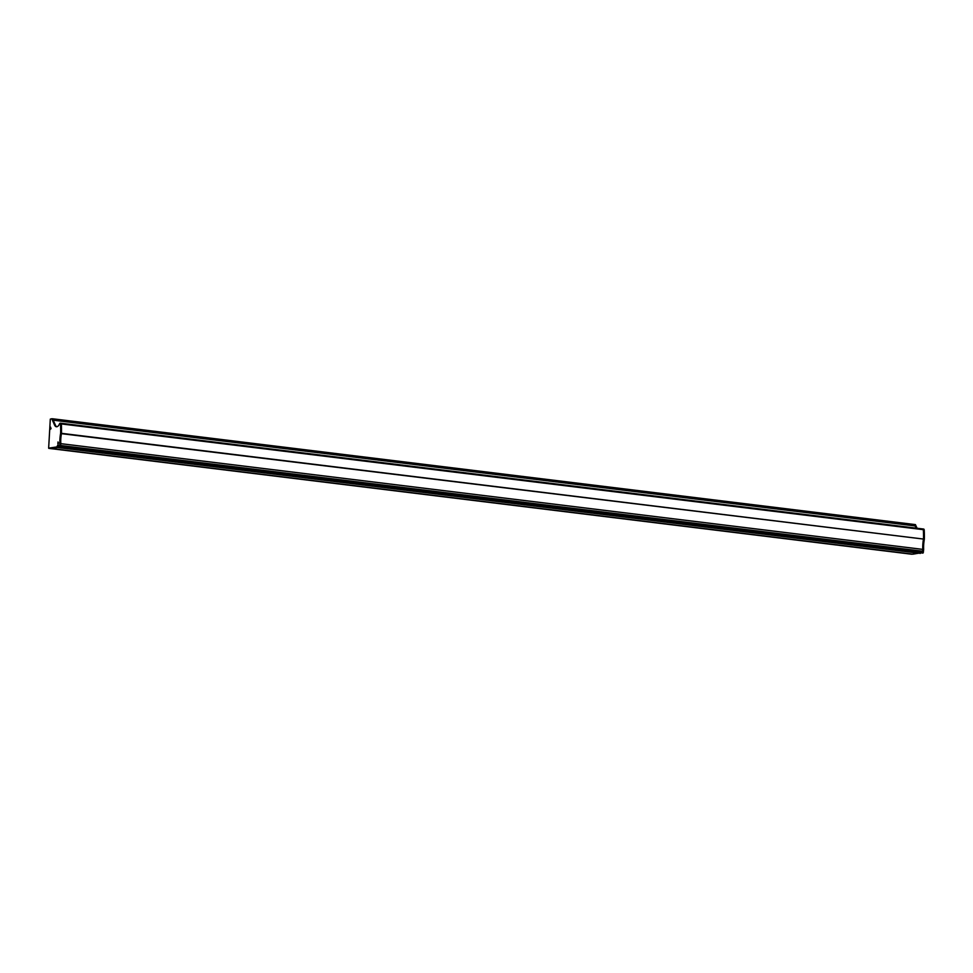 <?xml version="1.0" encoding="UTF-8"?>
<svg xmlns="http://www.w3.org/2000/svg" width="973" height="973" viewBox="0 0 973 973"><rect width="100%" height="100%" fill="white"/><g stroke="black" fill="none" stroke-linecap="round" stroke-linejoin="round"><path stroke-width="1.46" d="M57.018 446.899L48.65 448.152L50.304 419.132L51.764 418.743L54.597 425.092A6.604 3.187 -83 0 0 56.398 426.77A6.604 3.187 -83 0 0 56.75 426.77A6.604 3.187 -83 0 0 59.621 423.608L60.472 423.827A59.462 28.643 97 0 1 60.618 433.228L60.594 433.544A20.652 9.949 -83 0 0 59.925 443.226L59.912 443.542A59.462 28.643 97 0 1 59.706 445.366A2.639 1.277 -83 0 0 59.669 446.303L59.292 447.154L59.025 446.303A2.153 1.034 -83 0 0 58.271 445.16A2.153 1.034 -83 0 0 57.018 446.899L57.881 446.996A2.153 1.034 -83 0 1 58.672 445.403A2.153 1.034 -83 0 0 57.881 446.996L919.886 552.737L912.893 554.184L920.75 552.846A2.153 1.034 -83 0 0 920.75 552.846L919.886 552.737A2.153 1.034 -83 0 0 919.886 552.737A2.153 1.034 -83 0 0 919.886 552.737L911.725 554.233L49.672 448.48M920.397 553.382L57.529 447.531L48.857 448.395M922.489 529.446L923.341 529.665A59.462 28.643 97 0 1 923.486 539.066L923.45 539.383A20.652 9.949 -83 0 0 922.793 549.064L922.781 549.38A59.462 28.643 97 0 1 922.562 551.217A2.639 1.277 -83 0 0 922.538 552.141L922.124 552.992L60.083 447.252M917.089 528.254L915.398 524.605L914.523 524.508L916.128 528.132M922.951 553.09L923.389 552.25A2.639 1.277 -83 0 1 923.426 551.314A59.462 28.643 97 0 0 923.645 549.49L923.657 549.173A20.652 9.949 -83 0 1 924.314 539.492L924.35 539.164A59.462 28.643 97 0 0 924.204 529.774L923.839 529.081L922.976 528.971L923.341 529.665A59.462 28.643 97 0 1 923.486 539.066L61.445 433.654A20.652 9.949 -83 0 0 60.788 443.335L60.776 443.652A59.462 28.643 97 0 1 60.569 445.476A2.639 1.277 -83 0 0 60.533 446.412L59.256 447.154M922.976 528.971L60.971 423.243L61.335 423.936A59.462 28.643 97 0 1 61.481 433.326L924.35 539.164M914.523 524.508L52.554 418.767L53.138 420.093M923.645 549.49L60.776 443.652L922.781 549.38A59.462 28.643 97 0 1 922.562 551.217A2.639 1.277 -83 0 0 922.538 552.141L922.124 552.992L922.988 553.09M912.893 554.184L49.161 448.237M915.119 525.943L53.235 420.202L915.155 525.943M58.027 441.949L57.881 444.016L58.027 441.949M50.62 427.135L50.474 429.202L50.62 427.135M56.677 447.434L49.72 448.492M915.398 524.605L52.53 418.767L55.461 425.201A6.604 3.187 -83 0 0 56.835 426.758M60.107 423.133L61.335 423.936A59.462 28.643 97 0 1 61.481 433.326L60.618 433.228M60.594 433.544L61.445 433.654A20.652 9.949 -83 0 0 60.788 443.335L59.925 443.226M59.912 443.542L60.776 443.652A59.462 28.643 97 0 1 60.569 445.476A2.639 1.277 -83 0 0 60.533 446.412L60.156 447.252M914.535 524.508L916.225 528.144M924.314 539.492L923.45 539.383A20.652 9.949 -83 0 0 922.793 549.064L923.657 549.173M50.438 429.081L50.608 427.269L50.766 429.02M51.046 428.375L50.632 427.767M57.894 443.883L58.015 442.07L58.173 443.822M57.857 443.481L58.477 442.934M58.611 442.922L57.979 443.469M915.496 524.69L51.764 418.743M915.143 525.736L53.138 420.008M915.143 525.834L53.187 420.105M924.204 529.774L60.472 423.827M923.426 551.314L59.706 445.366M923.389 552.25L59.669 446.303M55.461 425.201L54.597 425.092"/></g></svg>
